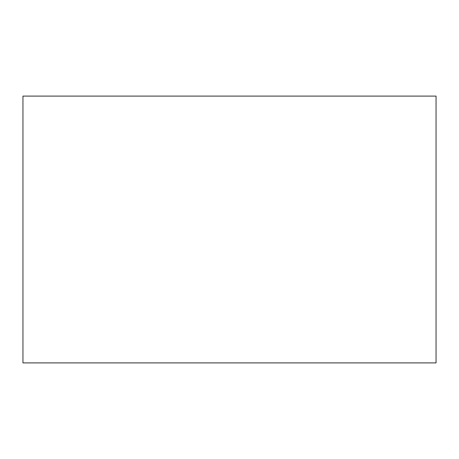 <?xml version="1.0" encoding="UTF-8"?>
<svg xmlns="http://www.w3.org/2000/svg" width="459" height="459" viewBox="0 0 459 459"><rect width="100%" height="100%" fill="white"/><g stroke="black" fill="none" stroke-linecap="round" stroke-linejoin="round"><path stroke-width="0.69" d="M22.95 96.103L22.95 362.897L436.05 362.897L436.05 96.103L22.95 96.103"/></g></svg>
